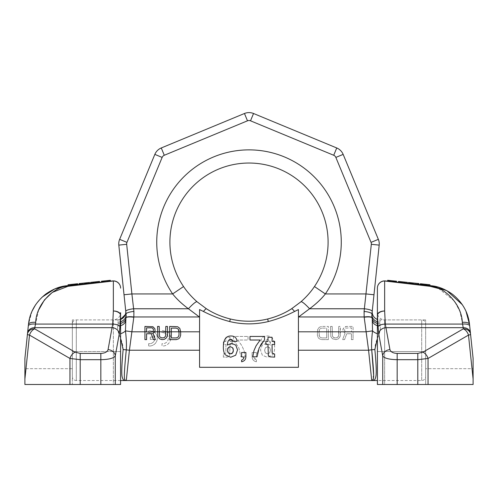 <?xml version="1.0" encoding="UTF-8"?>
<svg xmlns="http://www.w3.org/2000/svg" width="498" height="498" viewBox="0 0 498 498"><rect width="100%" height="100%" fill="white"/><g stroke="black" fill="none" stroke-linecap="round" stroke-linejoin="round"><path stroke-width="0.37" stroke-dasharray="2.49 1.87" d="M120.566 351.538L113.351 351.538L113.351 384.5L120.603 384.5L113.351 384.5L113.351 319.903L113.351 351.538L120.603 351.538L120.603 384.5L120.603 319.423A7.912 7.912 174 0 1 117.883 319.903L118.151 323.694L117.758 325.922C117.379 327.983 117.765 330.722 118.922 334.152C121.823 340.644 123.23 345.768 123.143 349.521C121.599 366.36 121.363 375.741 122.427 377.665C123.006 379.812 124.008 380.765 125.428 380.522L372.572 380.522C374.098 380.839 375.15 379.681 375.71 377.054C376.619 374.309 376.332 365.127 374.857 349.521C374.776 345.743 376.183 340.62 379.078 334.152C380.235 330.722 380.621 327.983 380.242 325.922L379.85 323.694L380.117 319.903L421.688 319.903A3.953 3.953 0 0 1 425.641 323.856L425.641 376.588A3.953 3.953 0 0 1 421.688 380.54L377.397 380.54M69.247 285.491L67.186 285.709A7.252 1.625 -96 0 1 67.946 286.313L113.351 280.99A7.252 3.934 -96 0 0 112.598 280.934A7.252 7.252 0 0 1 120.603 288.143A7.252 7.159 -0 0 0 113.351 280.99L113.351 310.989A7.252 4.028 -176 0 1 120.566 315.022L120.603 315.022A7.252 4.034 0 0 0 113.351 310.989L112.71 324.074L108.054 349.652A7.252 6.256 -169.7 0 1 115.262 355.933C113.619 358.28 108.813 359.525 100.839 359.68L100.839 384.5L120.603 384.5L120.603 312.651C120.174 317.058 117.758 319.473 113.351 319.903L72.359 319.903L72.359 351.538L72.359 319.903M100.839 384.5L24.9 384.5L113.351 384.5L72.359 384.5L72.359 351.538L72.359 384.5L72.359 368.676L24.9 368.676L24.9 384.5L72.359 384.5L72.359 368.676L24.9 368.676M24.9 384.5L24.9 378.978L24.9 384.5M24.9 358.398L24.9 378.978L29.513 335.104A7.252 4.743 120 0 1 34.636 328.829A7.252 6.269 -174 0 0 27.427 334.351L24.9 358.398M28.386 325.2L28.305 325.985M27.869 330.155L27.427 334.351A7.252 0.753 -174 0 0 29.513 335.104L69.957 358.454L80.209 359.68L80.209 384.5M28.137 327.572L27.888 329.981M38.67 309.974L35.52 324.074L112.71 324.074A7.252 2.664 -177.6 0 1 119.918 326.744L119.265 333.959L115.262 355.933L115.262 384.5M29.376 324.783A7.252 2.658 -174 0 1 35.52 324.074M34.854 327.223L34.636 328.829L75.08 352.179A7.252 4.743 -60 0 0 69.957 358.454L69.957 384.5M27.633 332.421L27.546 333.206A7.252 6.269 -174 0 1 34.76 327.684L112.05 327.684A7.252 6.256 -169.7 0 1 119.265 333.959M102.98 281.943L110.425 281.165L101.536 282.098L102.98 281.943L102.887 281.077L101.443 281.233M99.612 282.298L99.519 281.432L99.612 282.298L90.717 283.231L90.63 282.366L98.56 281.532L99.519 281.432L99.612 282.298L90.717 283.231M83.203 284.022L79.132 284.451M77.738 284.601L73.032 285.093M71.973 285.205L77.595 284.613L70.672 285.342L71.973 285.205L71.88 284.339L77.501 283.748L71.88 284.339M91.246 283.181L95.859 282.696L91.246 283.181L91.153 282.316L95.765 281.831L91.153 282.316M101.536 282.098L110.425 281.165L110.338 280.299L103.366 281.028L102.165 281.158L104.331 280.928L104.418 281.793L102.258 282.024L104.418 281.793L104.331 280.928L109.616 280.374L102.887 281.077M82.693 283.2L89.615 282.478L89.708 283.343L82.786 284.065L82.693 283.2L88.706 282.571L79.039 283.586M85.675 283.767L81.106 284.246L87.113 283.611L85.675 283.767L85.581 282.901L81.012 283.381L86.303 282.82L85.581 282.901L85.675 283.767M92.161 283.082L98.168 282.453L92.161 283.082L96.73 282.603L92.161 283.082L92.068 282.217L98.081 281.588L92.068 282.217L92.161 283.082M98.168 282.453L96.73 282.603L98.168 282.453L98.081 281.588M76.437 284.738L71.824 285.217L76.437 284.738L76.536 283.848L75.964 283.91L76.35 283.872L76.437 284.738L76.35 283.872M42.106 297.119L35.588 304.77M32.021 311.206L28.473 324.422A7.252 2.839 -174 0 1 35.682 322.33M73.897 284.999L73.804 284.134M69.571 285.46L69.477 284.595L68.033 284.744M72.932 285.105L72.845 284.24L69.477 284.595M76.3 284.75L76.206 283.885L72.845 284.24M77.651 283.736L76.206 283.885M87.505 282.696L86.54 282.796L88.227 282.621L87.505 282.696L87.592 283.561L87.505 282.696M88.463 282.596L84.616 283.001L88.463 282.596L88.551 283.462M86.783 282.771L86.303 282.82L87.026 282.746L86.876 283.636L86.783 282.771M107.935 280.548L106.734 280.679L108.894 280.449L107.935 280.548L108.022 281.414L107.935 280.548M73.461 284.171L75.964 283.91L72.889 284.234L73.461 284.171L73.555 285.037M72.31 284.296L72.889 284.234L71.924 284.333L72.31 284.296L72.403 285.161M71.731 284.352L71.824 285.217L71.731 284.352M95.386 281.868L93.655 282.049L95.386 281.868L95.473 282.733M81.106 284.246L81.012 283.381L81.106 284.246M85.189 283.816L85.102 282.951M79.661 284.395L79.574 283.53L79.661 284.395M85.432 283.792L85.339 282.926M86.633 283.661L86.54 282.796L86.633 283.661M88.314 283.487L88.227 282.621L88.314 283.487M88.793 283.437L88.706 282.571M87.113 283.611L87.026 282.746M86.391 283.686L86.303 282.82L86.391 283.686M98.654 282.397L98.56 281.532M99.37 282.322L99.283 281.457M96.488 282.627L96.394 281.762M97.689 282.503L97.596 281.638M96.73 282.603L96.637 281.737L96.73 282.603M97.446 282.528L97.359 281.663L97.446 282.528M97.932 282.478L97.838 281.613L97.932 282.478M108.265 281.389L108.172 280.523M109.709 281.239L109.616 280.374M107.543 281.463L107.456 280.598M106.821 281.544L106.734 280.679L106.821 281.544M105.383 281.694L105.29 280.828L105.383 281.694M104.661 281.768L104.568 280.903L104.661 281.768M103.939 281.843L103.845 280.978M103.696 281.868L103.609 281.003L103.696 281.868M108.987 281.314L108.894 280.449M109.946 281.214L109.859 280.349M103.217 281.918L103.13 281.053M104.897 281.744L104.81 280.878M107.786 281.438L107.693 280.573M108.508 281.364L108.415 280.499L108.508 281.364M103.46 281.893L103.366 281.028L103.46 281.893M102.495 281.999L102.407 281.133L102.495 281.999M102.258 282.024L102.165 281.158L102.258 282.024M106.584 281.569L106.491 280.704M108.745 281.339L108.657 280.474M109.467 281.264L109.373 280.399M77.209 284.657L77.115 283.792L77.209 284.657M76.63 284.713L76.536 283.848M77.595 284.613L77.501 283.748M70.672 285.342L70.579 284.476M70.859 285.323L70.772 284.458M71.245 285.279L71.158 284.414M72.783 285.117L72.696 284.252L72.783 285.117M73.748 285.018L73.654 284.153L73.748 285.018M74.513 284.937L74.426 284.072M75.478 284.837L75.385 283.972M77.016 284.675L76.922 283.81M76.244 284.756L76.157 283.891M75.864 284.794L75.771 283.928M75.285 284.856L75.192 283.991M74.706 284.918L74.619 284.053L74.706 284.918M72.976 285.099L72.889 284.234M72.017 285.198L71.924 284.333M71.631 285.242L71.538 284.377L71.631 285.242M75.671 284.819L75.578 283.953M76.051 284.775L75.964 283.91L76.051 284.775M74.899 284.9L74.806 284.034L74.899 284.9M80.284 284.333L80.19 283.468M94.514 282.833L94.421 281.968M92.784 283.02L92.69 282.154M93.742 282.914L93.655 282.049L93.742 282.914M95.859 282.696L95.765 281.831M93.935 282.895L93.842 282.03M382.738 384.5L382.738 355.933C384.381 358.28 389.193 359.525 397.161 359.68L397.161 384.5L377.397 384.5L377.397 288.143A7.252 7.252 0 0 1 385.402 280.934L386.267 281.028M377.397 384.5L384.649 384.5L384.649 319.903L384.649 351.538L425.641 351.538L425.641 319.903L425.641 384.5L425.641 351.538L377.434 351.538M377.397 351.538L384.649 351.538L384.649 384.5L425.641 384.5L425.641 368.676L473.1 368.676L473.1 384.5L425.641 384.5L425.641 368.676L473.1 368.676M463.364 328.829A7.252 4.743 -120 0 1 468.487 335.104L473.1 378.978L473.1 384.5L377.434 384.5L377.434 315.022A7.252 4.028 176 0 1 384.649 310.989L385.29 324.074L389.946 349.652C390.774 351.999 393.177 353.25 397.161 353.406L417.791 353.406L422.92 352.179L463.364 328.829A7.252 6.269 174 0 1 470.573 334.351L473.1 358.398L473.1 384.5L428.043 384.5L428.043 358.454L468.487 335.104A7.252 0.753 174 0 0 470.573 334.351L470.448 333.174M397.161 384.5L428.043 384.5M438.514 288.473L454.369 300.997L459.866 311.375L462.318 322.33A7.252 2.839 174 0 1 469.527 324.422L469.614 325.2M469.875 327.709L469.925 328.194M399.44 281.532L399.346 282.397L399.44 281.532L399.346 282.397L398.63 282.322L407.283 283.231L401.513 282.627L407.283 283.231L407.37 282.366L399.44 281.532L398.481 281.432L398.388 282.298L399.832 282.453L398.388 282.298L398.481 281.432L398.388 282.298M418.961 283.586L408.385 282.478L408.292 283.343L416.894 284.246L409.207 283.437M419.409 284.507L430.814 285.709A7.252 1.625 96 0 0 430.054 286.313L384.649 280.99A7.252 7.159 -0 0 0 377.397 288.143M421.7 284.75L420.262 284.601M409.773 282.621L409.686 283.487L410.408 283.561L410.495 282.696M418.426 283.53L418.339 284.395L416.894 284.246L412.325 283.767L416.894 284.246L416.988 283.381L412.419 282.901L416.988 283.381L416.894 284.246M401.606 281.762L401.513 282.627L400.311 282.503L400.404 281.638M420.791 284.657L427.328 285.342L420.405 284.613L420.791 284.657L420.885 283.792L421.464 283.848L420.499 283.748L424.346 284.153L420.885 283.792L420.791 284.657L420.885 283.792M391.416 281.569L388.291 281.239L391.179 281.544L390.214 281.438L390.308 280.573L391.266 280.679L390.544 280.598L387.662 280.299L387.575 281.165L388.054 281.214L387.575 281.165M396.557 281.233L392.71 280.828L392.617 281.694L395.742 282.024L391.179 281.544L393.103 281.744L391.179 281.544L392.617 281.694L392.71 280.828L393.432 280.903L389.585 280.499L390.308 280.573L390.214 281.438M396.464 282.098L395.505 281.999L395.593 281.133L393.19 280.878L395.113 281.077L395.835 281.158L395.505 281.999M389.978 281.414L388.054 281.214L391.179 281.544L389.978 281.414L390.065 280.548M417.909 284.352L416.758 284.227L418.868 284.451L417.909 284.352L418.003 283.487M402.527 282.733L406.754 283.181L402.527 282.733L402.614 281.868L404.345 282.049L402.614 281.868L402.527 282.733M412.325 283.767L410.887 283.611L412.325 283.767L412.419 282.901L411.697 282.82L412.419 282.901L412.325 283.767M405.839 283.082L399.832 282.453L405.839 283.082L401.27 282.603L405.839 283.082L405.932 282.217L399.919 281.588L405.932 282.217L405.839 283.082M399.832 282.453L401.27 282.603L399.832 282.453L399.919 281.588M421.563 284.738L426.176 285.217L421.563 284.738L421.464 283.848L422.036 283.91L421.65 283.872L421.563 284.738L421.65 283.872M462.412 304.77L465.979 311.206M462.318 322.33L463.24 327.684A7.252 6.269 174 0 1 470.454 333.206M385.402 280.934A7.252 3.934 96 0 0 384.649 280.99L384.649 310.989A7.252 4.034 0 0 0 377.397 315.022L378.082 326.744A7.252 2.664 177.6 0 1 385.29 324.074L462.48 324.074M378.082 326.744L378.735 333.959A7.252 6.256 169.7 0 1 385.95 327.684L463.24 327.684M397.161 353.406L397.161 359.68L417.791 359.68L428.043 358.454A7.252 4.743 60 0 0 422.92 352.179M426.027 285.205L426.12 284.339L420.349 283.736M424.103 284.999L424.196 284.134M429.967 284.744L426.12 284.339M411.217 282.771L411.697 282.82L410.975 282.746L411.124 283.636L411.217 282.771M389.106 280.449L389.585 280.499L389.106 280.449L389.013 281.314L389.106 280.449M425.304 284.252L423.381 284.053L425.304 284.252L425.217 285.117M427.228 284.458L426.842 284.414L427.421 284.476L427.141 285.323L427.228 284.458M422.615 283.972L423.194 284.034L422.615 283.972L422.522 284.837M424.539 284.171L423.194 284.034L425.111 284.234L424.539 284.171L424.445 285.037M425.69 284.296L425.111 284.234L426.076 284.333L425.69 284.296L425.597 285.161M426.269 284.352L426.176 285.217M404.924 282.111L404.345 282.049L405.31 282.154L404.924 282.111L404.83 282.976M406.847 282.316L405.31 282.154L406.847 282.316L406.754 283.181L406.847 282.316M402.235 281.831L404.345 282.049L402.235 281.831L402.141 282.696L402.235 281.831M412.811 283.816L412.898 282.951M409.443 283.462L409.537 282.596L409.449 283.462M411.367 283.661L411.46 282.796M410.887 283.611L410.975 282.746M411.609 283.686L411.697 282.82L411.609 283.686M398.63 282.322L398.717 281.457M401.27 282.603L401.363 281.737L401.27 282.603M400.554 282.528L400.641 281.663L400.554 282.528M400.068 282.478L400.162 281.613L400.068 282.478M389.735 281.389L389.828 280.523M390.457 281.463L390.544 280.598M391.179 281.544L391.266 280.679M393.339 281.768L393.432 280.903L393.339 281.768M394.061 281.843L394.155 280.978M394.304 281.868L394.391 281.003M388.054 281.214L388.141 280.349M393.103 281.744L393.19 280.878L393.103 281.744M396.227 282.073L396.315 281.208M395.02 281.943L395.113 281.077M394.783 281.918L394.87 281.053M389.492 281.364L389.585 280.499L389.492 281.364M392.617 281.694L392.71 280.828M393.582 281.793L393.669 280.928M394.541 281.893L394.634 281.028M395.742 282.024L395.835 281.158M421.37 284.713L421.464 283.848L421.37 284.713M420.405 284.613L420.499 283.748L420.405 284.613M422.329 284.819L422.422 283.953L422.329 284.819M423.294 284.918L423.381 284.053M424.252 285.018L424.346 284.153M426.755 285.279L426.842 284.414L426.755 285.279M427.328 285.342L427.421 284.476L427.328 285.342M423.487 284.937L423.574 284.072M420.984 284.675L421.078 283.81M421.756 284.756L421.843 283.891M422.136 284.794L422.229 283.928M422.715 284.856L422.808 283.991M425.024 285.099L425.111 284.234M425.983 285.198L426.076 284.333M426.369 285.242L426.462 284.377L426.369 285.242M421.949 284.775L422.036 283.91L421.949 284.775M423.101 284.9L423.194 284.034L423.101 284.9M416.758 284.227L416.845 283.362M417.716 284.333L417.81 283.468M412.139 283.742L412.232 282.876M413.296 283.866L413.384 283.001M415.214 284.065L415.307 283.2L415.214 284.065M403.486 282.833L403.579 281.968M403.679 282.858L403.772 281.993M404.258 282.914L404.345 282.049M405.216 283.02L405.31 282.154L405.216 283.02M404.065 282.895L404.158 282.03M377.397 338.609L379.078 334.152C380.235 330.722 380.621 327.983 380.242 325.922L379.85 323.694L380.117 319.903A7.912 7.912 6 0 1 377.397 319.423M372.093 312.632L372.187 311.736M372.261 319.591L371.882 316.473M374.857 349.521L371.72 349.783C371.346 345.058 371.62 338.758 372.535 330.877L371.944 314.076M126.274 380.54L126.274 380.54A7.912 7.912 0 0 1 125.851 380.528L126.274 380.54L129.424 350.225L199.567 350.225L199.567 367.306L298.433 367.306L298.433 309.569L298.433 317.108L309.582 308.766C316.081 303.942 321.341 298.999 325.356 293.938L366.105 293.938L373.973 294.766L379.19 245.122A11.865 11.865 0 0 0 378.349 239.345A11.865 11.865 0 0 1 379.19 245.122L371.321 244.3A3.953 3.953 0 0 0 371.047 242.37L378.349 239.345M298.433 350.225L298.433 317.108L298.433 367.306L298.433 350.225L368.576 350.225L371.726 380.54L372.149 380.528L373.612 374.957M372.572 380.522A7.912 6.648 -93.1 0 0 372.149 380.528A7.912 7.912 172 0 1 371.726 380.54M371.72 349.783L368.576 350.225L364.181 317.226A7.912 1.731 172 0 1 372.018 317.873L371.869 315.222M372.311 319.984L372.106 318.527M364.181 317.226L364.362 308.766A7.912 1.768 -174 0 1 372.23 311.375L372.243 311.231M377.397 321.776A7.912 7.314 6 0 0 379.818 322.162A7.912 7.314 -174 0 1 371.95 314.02L371.95 314.02A7.912 1.768 -174 0 0 364.082 311.412M162.143 157.412A3.953 3.953 0 0 1 164.284 155.27L247.487 120.809A3.953 3.953 0 0 1 250.513 120.809L333.716 155.27A3.953 3.953 0 0 1 335.857 157.412L343.159 154.386A11.865 11.865 0 0 0 336.741 147.968L253.538 113.5A11.865 11.865 0 0 0 244.462 113.5L161.259 147.968A11.865 11.865 0 0 0 154.841 154.386L162.143 157.412L126.953 242.37A3.953 3.953 0 0 0 126.679 244.3L131.895 293.938L124.027 294.766L118.81 245.122A11.865 11.865 0 0 1 119.651 239.345L126.953 242.37M298.433 309.569L294.573 311.468A13.185 1.625 -122.5 0 0 291.517 308.822L300.929 301.788C306.5 296.827 311.007 291.741 314.45 286.537A79.095 79.095 0 0 0 249 163.033A79.095 79.095 0 0 0 183.55 286.537C186.993 291.741 191.5 296.827 197.071 301.788L206.483 308.822A13.185 1.625 -57.5 0 0 203.427 311.468L199.567 309.569L199.567 367.306L199.567 309.569M230.331 318.988A79.095 79.095 0 0 0 267.669 318.988L268.291 321.552A81.728 81.728 0 0 1 229.709 321.552L230.331 318.988A79.095 79.095 0 0 0 267.669 318.988M260.871 341.367C261.369 337.781 263.461 335.982 267.14 335.982C272.138 335.982 274.635 339.76 274.628 347.305C274.635 350.673 273.993 353.175 272.711 354.813L267.345 357.259L262.334 355.242L260.466 349.913L262.228 345.114L266.511 343.352L270.707 345.114L269.505 340.564L267.302 339.387L265.023 341.367L260.871 341.367C261.369 337.781 263.461 335.982 267.14 335.982C272.138 335.982 274.635 339.76 274.628 347.305C274.635 350.673 273.993 353.175 272.711 354.813L267.345 357.259L262.334 355.242L260.466 349.913L262.228 345.114L266.511 343.352L270.707 345.114C270.395 342.574 269.997 341.055 269.505 340.564L267.302 339.387L265.023 341.367L260.871 341.367M256.402 352.516L256.402 356.817L254.067 356.817L256.402 360.135L256.402 361.766C253.538 361.168 252.106 359.394 252.106 356.444L252.106 352.516L256.402 352.516L256.402 356.817L254.067 357.128C254.061 358.51 254.839 359.512 256.402 360.135L256.402 361.766C253.538 361.168 252.106 359.394 252.106 356.444L252.106 352.516L256.402 352.516M248.029 336.436L248.029 340.016L237.82 340.016L241.91 345.786L244.051 350.623L245.19 356.817L240.939 356.817L238.891 348.052L233.462 339.773L233.462 336.436L248.029 336.436L248.029 340.016L237.82 340.016L241.91 345.786L244.051 350.623L245.19 356.817L240.939 356.817L238.891 348.052L233.462 339.773L233.462 336.436L248.029 336.436M232.149 341.423L232.149 344.485L230.014 344.485L229.646 355.56L228.184 356.836L223.372 357.128L223.372 354.053L225.706 353.375L225.918 352.316L225.918 344.485L223.372 344.485L223.372 341.423L225.918 341.423L225.918 337.283L230.014 337.283L230.014 341.423L232.149 341.423L232.149 344.485L230.014 344.485L229.646 355.56L228.184 356.836L225.706 357.259L223.372 357.128L223.372 354.053L225.706 353.375L225.918 352.316L225.918 344.485L223.372 344.485L223.372 341.423L225.918 341.423L225.918 337.283L230.014 337.283L230.014 341.423L232.149 341.423M270.476 350.187L269.636 347.592L267.513 346.764L265.415 347.71L264.625 350.256L265.341 352.833L267.47 353.848L269.655 352.908L270.476 350.187L269.636 347.592L267.513 346.764L265.415 347.71L264.625 350.256L265.341 352.833L267.47 353.848L269.655 352.908L270.476 350.187M199.567 350.225L199.393 316.971L133.844 316.971L129.424 350.225L126.28 349.783C122.994 383.815 124.662 379.345 125.851 380.528A7.912 6.648 -86.9 0 0 125.428 380.522M197.071 301.788A13.185 1.973 -49 0 0 188.418 308.766L199.393 316.971A13.185 1.625 -57.5 0 1 199.567 316.716M377.397 333.716A7.912 4.084 15.3 0 0 379.078 334.152A7.912 4.084 -164.7 0 1 372.535 330.877L365.986 331.799L353.063 331.799L353.063 326.439L346.471 326.439L353.063 326.439L353.063 339.624L351.414 339.624L351.414 333.735L346.745 333.735L344.548 339.624L342.624 339.624L345.095 333.174L343.172 331.487L342.898 329.527L344 327.566L346.471 326.439L345.095 326.725L343.172 328.686L342.898 330.647L343.402 331.799L340.427 331.799L340.427 326.439L338.783 326.439L340.427 326.439L340.153 336.542L338.503 338.783L336.032 339.624L332.465 338.783L330.815 336.542L330.541 326.439L332.191 326.439L332.465 336.256L333.013 337.102L334.936 337.943L337.134 337.663L338.503 336.256L338.783 326.439L338.783 335.135L337.955 337.102L336.032 337.943L333.834 337.663L332.465 336.256L332.191 326.439L330.541 326.439L330.815 336.542L332.465 338.783L336.032 339.624L338.503 338.783L339.605 337.663L340.427 335.135L340.427 331.799L328.344 331.799L328.344 326.439L321.752 326.439L328.344 326.439L328.344 339.624L321.752 339.624L319.28 338.783L318.185 337.663L317.357 335.135L317.637 329.527L319.28 327.286L321.752 326.439L319.28 327.286L317.637 329.527L317.357 335.135L318.185 337.663L319.28 338.783L321.752 339.624L328.344 339.624L328.344 331.799L326.694 331.799L326.694 328.126L321.752 328.126L326.694 328.126L326.694 337.943L326.694 331.799L319.006 331.799L319.828 328.966L321.752 328.126L319.828 328.966L319.28 329.807L319.28 336.256L319.828 337.102L321.752 337.943L326.694 337.943L321.752 337.943L319.828 337.102L319.006 335.135L319.006 331.799L298.433 331.799M345.45 331.799L344.548 330.367L344.821 328.686L345.369 328.126L351.414 327.846L351.414 332.054L351.414 327.846L345.369 328.126L344.821 328.686L344.548 330.367L345.369 331.774L346.197 332.054L353.063 331.799L353.063 339.624L351.414 339.624L351.414 333.735L346.745 333.735L344.548 339.624L342.624 339.624L345.095 333.174L343.402 331.799L345.45 331.799M199.567 331.799L161.999 331.799L161.999 330.404L167.334 331.799A7.831 7.831 0 0 1 161.999 345.979L161.999 343.639A5.509 5.509 0 0 0 168.324 338.192A5.509 5.509 0 0 0 161.999 332.745A5.509 5.509 0 0 1 168.324 338.192A5.509 5.509 0 0 1 161.999 343.639L161.999 345.979A7.831 7.831 0 0 0 167.334 331.799L161.999 330.404L161.999 332.745L161.999 331.799L153.994 331.799A7.831 7.831 0 0 1 148.653 345.979L148.653 343.639A5.509 5.509 0 0 0 154.853 339.381A5.509 5.509 0 0 1 148.653 343.639L148.653 345.979A7.831 7.831 0 0 0 153.994 331.799L148.653 330.404L153.994 331.799L148.653 331.799L148.653 330.404L148.653 332.745A5.509 5.509 0 0 1 154.859 337.04A5.509 5.509 0 0 0 148.653 332.745L148.653 331.799L132.014 331.799L125.465 330.877C126.38 338.783 126.654 345.083 126.28 349.783L123.143 349.521M154.853 339.381L150.29 339.381L150.29 337.04L154.859 337.04L150.29 337.04L150.29 339.381L154.853 339.381M298.433 316.716A13.185 1.625 -122.5 0 1 298.607 316.971L364.156 316.971A7.912 1.768 172.5 0 1 371.994 317.724M172.644 293.938A92.279 92.279 0 0 1 310.005 172.893A92.279 92.279 0 0 1 325.356 293.938L314.45 286.537A79.095 79.095 0 0 0 249 163.033A79.095 79.095 0 0 0 183.55 286.537L172.644 293.938L131.895 293.938L133.918 311.412L133.844 316.971A7.912 1.768 7.5 0 0 126.006 317.724L125.745 319.591M188.418 308.766L133.638 308.766A7.912 1.768 -6 0 0 125.77 311.375L126.006 317.724M125.813 311.76L125.907 312.676M309.582 308.766L364.362 308.766L371.321 244.3M125.751 311.169L126.056 314.101M120.603 380.54L76.312 380.54L76.312 319.903L117.883 319.903L118.151 323.694L117.758 325.922C117.379 327.983 117.765 330.722 118.922 334.152L120.603 338.609M126.119 316.473L125.589 320.681L125.465 330.877A7.912 4.084 -15.3 0 1 118.922 334.152A7.912 4.084 164.7 0 0 120.603 333.716M232.977 341.367L237.129 341.367C236.631 337.781 234.539 335.982 230.86 335.982C225.862 335.982 223.365 339.76 223.372 347.305C223.365 350.673 224.007 353.175 225.289 354.813L230.655 357.259L235.666 355.242L237.534 349.913L235.772 345.114L231.489 343.352L227.293 345.114L227.536 343.352M228.152 341.167L228.98 340.022M230.051 339.462L231.333 339.468M231.838 339.68L232.273 340.028M242.495 359.687L241.598 360.135L241.598 361.766C244.462 361.168 245.894 359.394 245.894 356.444L245.894 352.516L241.598 352.516L241.598 356.817L243.933 356.817L243.808 357.95M243.534 358.616L243.111 359.183M261.942 343.016L264.538 339.773L264.538 336.436L249.971 336.436L249.971 340.016L260.18 340.016L256.09 345.786L253.949 350.623L252.81 356.817L257.061 356.817L257.497 353.499M258.188 350.604L260.342 345.556M272.425 353.48L272.082 344.485L274.628 344.485L274.628 341.423L272.082 341.423L272.082 337.283L267.986 337.283L267.986 341.423L265.851 341.423L265.851 344.485L267.986 344.485L268.354 355.56L269.816 356.836L274.628 357.128L274.628 354.053L273.016 353.673M227.636 351.401L227.642 348.992M227.935 348.164L228.974 347.137M232.585 347.71L232.989 348.345M233.269 349.173L233.282 351.302M233.039 352.142L232.28 353.269M231.259 353.773L229.646 353.736M228.943 353.424L227.928 352.273M154.598 331.799L152.905 333.174L155.376 339.624L153.452 339.624L151.255 333.735L146.586 333.735L146.586 339.624L144.937 339.624L144.937 326.439L152.905 326.725L154.828 328.686L155.102 330.647M157.573 331.799L157.573 326.439L159.217 326.439L159.497 336.256L160.866 337.663L164.166 337.663L164.987 337.102L165.809 335.135L165.809 326.439L167.459 326.439L167.459 335.135L166.637 337.663L165.535 338.783L163.064 339.624L159.497 338.783L157.847 336.542L157.573 331.799M169.656 331.799L169.656 326.439L176.248 326.439L178.72 327.286L179.815 328.406L180.643 330.927L180.643 335.135L179.815 337.663L178.72 338.783L176.248 339.624L169.656 339.624L169.656 331.799M176.248 328.126L171.306 328.126L171.306 337.943L176.248 337.943L178.172 337.102L178.994 335.135L178.994 330.927M151.803 327.846L146.586 327.846L146.586 332.054L152.631 331.774L153.179 331.207L153.452 329.527M72.359 323.856L72.359 376.588A3.953 3.953 0 0 0 76.312 380.54L76.312 319.903A3.953 3.953 0 0 0 72.359 323.856L72.359 376.588M133.819 317.226A7.912 1.731 8 0 0 125.982 317.873L125.589 320.681A7.912 6.318 8 0 0 125.589 320.681M120.603 323.432A7.912 6.904 -172 0 1 118.151 323.694A7.912 6.904 8 0 0 125.982 317.873L126.131 315.228M425.641 323.856L425.641 376.588M113.351 351.538L72.359 351.538L113.351 351.538M108.054 349.652C107.232 351.999 104.823 353.25 100.839 353.406L80.209 353.406L75.08 352.179M80.209 353.406L80.209 359.68L100.839 359.68L100.839 353.406M120.566 384.5L120.566 315.022L119.918 326.744M378.735 333.959L382.738 355.933A7.252 6.256 169.7 0 1 389.946 349.652M417.791 384.5L417.791 353.406M421.688 380.54L421.688 319.903L421.688 380.54M371.869 316.068L372.018 317.873A7.912 6.904 172 0 0 379.85 323.694A7.912 6.904 -8 0 1 377.397 323.432M380.242 325.922A7.912 6.318 -8 0 1 377.397 325.636A7.912 6.318 172 0 0 380.242 325.922M343.159 154.386A11.865 11.865 0 0 0 336.741 147.968L333.716 155.27M250.513 120.809L253.538 113.5A11.865 11.865 0 0 0 244.462 113.5L247.487 120.809M126.679 244.3L118.81 245.122M164.284 155.27L161.259 147.968M118.182 322.162A7.912 7.314 174 0 0 120.603 321.776A7.912 7.314 -6 0 1 118.182 322.162M117.758 325.922A7.912 6.318 -172 0 0 120.603 325.636A7.912 6.318 8 0 1 117.758 325.922M28.125 327.709L28.305 325.991M100.086 282.248L78.261 284.545M425.641 319.903L384.649 319.903C380.242 319.473 377.826 317.058 377.397 312.651M371.869 315.184L372.018 317.873M206.483 308.822L209.764 310.802M126.05 314.02L126.1 314.537M291.517 308.822L288.236 310.802M117.883 319.903L120.603 319.423L117.883 319.903"/><path stroke-width="0.75" d="M125.751 311.169L125.751 311.169A7.912 7.912 174 0 1 125.384 314.512L120.603 319.423L125.384 314.512A7.912 7.912 174 0 1 120.603 319.423L120.566 384.5L120.566 315.022A7.252 4.028 -176 0 0 113.351 310.989L112.71 324.074L108.054 349.652C107.226 351.999 104.823 353.25 100.839 353.406L80.209 353.406L75.08 352.179L34.636 328.829A7.252 6.269 -174 0 0 27.427 334.351L24.9 358.398L24.9 378.978L24.9 368.676M120.603 312.651L120.566 351.538M24.9 384.5L69.957 384.5L69.957 358.454L29.513 335.104A7.252 0.753 -174 0 1 27.427 334.351L27.546 333.206A7.252 6.269 -174 0 1 34.76 327.684L34.636 328.829A7.252 4.743 120 0 0 29.513 335.104L24.9 378.978L24.9 384.5M120.566 384.5L69.957 384.5M70.672 285.342L70.579 284.476L68.033 284.744L68.126 285.609L77.209 284.657L82.786 284.065L79.132 284.451L79.039 283.586L85.768 282.876L89.615 282.478L89.708 283.343L112.598 280.934A7.252 7.252 0 0 1 120.603 288.143A7.252 7.159 0 0 0 113.351 280.99L67.946 286.313C55.944 285.759 36.51 302.435 35.682 322.33L35.52 324.074L112.71 324.074A7.252 2.664 -177.6 0 1 119.918 326.744L120.603 315.022A7.252 4.034 0 0 0 113.351 310.989L113.351 280.99A7.252 3.934 -96 0 0 112.598 280.934L67.186 285.709C60.152 286.213 52.962 289.033 45.635 294.169C35.464 302.373 29.743 312.458 28.473 324.422L28.386 325.2M35.682 322.33A7.252 2.839 -174 0 0 28.473 324.422L28.137 327.572M35.52 324.074L34.76 327.684L35.52 324.074A7.252 2.658 -174 0 0 28.305 325.985A7.252 2.658 -174 0 1 29.376 324.783M73.032 285.093L69.247 285.491M82.693 283.2L82.786 284.065L83.203 284.022M68.126 285.609L67.186 285.709A7.252 1.625 -96 0 1 67.946 286.313L52.309 292.394L44.459 299.902L38.67 309.974M67.186 285.709L54.811 288.896L42.106 297.119M35.588 304.77L32.021 311.206M119.918 326.744L119.265 333.959A7.252 6.256 -169.7 0 0 112.05 327.684L34.76 327.684M115.262 384.5L115.262 355.933C113.619 358.28 108.807 359.525 100.839 359.68L100.839 384.5M100.839 353.406L100.839 359.68L80.209 359.68L69.957 358.454A7.252 4.743 -60 0 1 75.08 352.179M78.261 284.545L77.738 284.601L77.651 283.736L70.579 284.476M90.717 283.231L90.63 282.366L98.56 281.532L99.519 281.432L99.612 282.298M100.086 282.248L101.536 282.098L101.443 281.233L107.935 280.548L110.338 280.299L110.425 281.165L112.598 280.934M99.37 282.322L99.283 281.457M98.654 282.397L98.56 281.532M97.689 282.503L97.596 281.638M96.488 282.627L96.394 281.762M109.946 281.214L109.859 280.349M108.987 281.314L108.894 280.449M108.022 281.414L107.935 280.548M106.821 281.544L106.734 280.679M104.897 281.744L104.81 280.878M103.696 281.868L103.609 281.003M102.495 281.999L102.407 281.133M101.773 282.073L101.685 281.208M77.595 284.613L77.501 283.748M77.209 284.657L77.115 283.792M76.63 284.713L76.536 283.848M75.671 284.819L75.578 283.953M74.706 284.918L74.619 284.053M73.748 285.018L73.654 284.153M72.783 285.117L72.696 284.252M71.824 285.217L71.731 284.352M71.245 285.279L71.158 284.414M70.859 285.323L70.772 284.458M80.091 284.352L79.997 283.487M81.242 284.227L81.155 283.362M85.861 283.742L85.768 282.876M84.704 283.866L84.616 283.001M95.473 282.733L95.386 281.868M94.321 282.858L94.228 281.993M93.742 282.914L93.655 282.049M93.17 282.976L93.076 282.111M92.784 283.02L92.69 282.154M91.246 283.181L91.153 282.316M95.859 282.696L95.765 281.831M377.397 384.5L377.397 288.143A7.252 7.159 0 0 1 384.649 280.99L430.054 286.313C442.031 285.752 461.484 302.417 462.318 322.33L463.364 328.829A7.252 6.269 174 0 1 470.573 334.351L473.1 358.398L473.1 384.5L382.738 384.5L382.738 355.933C384.381 358.28 389.187 359.525 397.161 359.68L417.791 359.68L428.043 358.454L468.487 335.104A7.252 4.743 -120 0 0 463.364 328.829L422.92 352.179A7.252 4.743 60 0 1 428.043 358.454L428.043 384.5M377.397 288.143A7.252 7.252 0 0 1 385.402 280.934A7.252 3.934 96 0 0 384.649 280.99L384.649 310.989L385.29 324.074A7.252 2.664 177.6 0 0 378.082 326.744L377.434 315.022A7.252 4.028 176 0 1 384.649 310.989A7.252 4.034 0 0 0 377.397 315.022L377.434 384.5L382.738 384.5M470.448 333.174L470.573 334.351A7.252 0.753 174 0 1 468.487 335.104L473.1 378.978L473.1 368.676M438.514 288.473L430.054 286.313A7.252 1.625 96 0 1 430.814 285.709L385.402 280.934L430.814 285.709C437.842 286.213 445.019 289.027 452.352 294.156C462.524 302.367 468.251 312.451 469.527 324.422L469.875 327.709M469.614 325.2L470.454 333.206A7.252 6.269 174 0 0 463.24 327.684L385.95 327.684A7.252 6.256 169.7 0 0 378.735 333.959L382.738 355.933A7.252 6.256 169.7 0 1 389.946 349.652C390.768 351.999 393.177 353.25 397.161 353.406L397.161 384.5M469.695 325.985A7.252 2.658 174 0 0 462.48 324.074A7.252 2.658 174 0 1 469.695 325.985L469.925 328.194M378.082 326.744L378.735 333.959M386.267 281.028L399.346 282.397L399.44 281.532L407.37 282.366L407.283 283.231L408.292 283.343L408.385 282.478L418.961 283.586L418.868 284.451M416.894 284.246L419.409 284.507M421.794 283.885L420.349 283.736L420.262 284.601L421.7 284.75L421.794 283.885L429.967 284.744L429.874 285.609M409.294 282.571L409.443 283.462L409.773 282.621M410.495 282.696L410.408 283.561L412.568 283.792L418.339 284.395L418.426 283.53M400.404 281.638L400.311 282.503L401.513 282.627L401.606 281.762M387.575 281.165L387.662 280.299L390.308 280.573L390.214 281.438L391.416 281.569L391.509 280.704L394.634 281.028L396.557 281.233L396.464 282.098L395.742 282.024L395.835 281.158M395.593 281.133L395.742 282.024M430.814 285.709L446.855 290.645L462.412 304.77M465.979 311.206L469.527 324.422A7.252 2.839 174 0 0 462.318 322.33M462.48 324.074L385.29 324.074L389.946 349.652M470.454 333.206L469.695 325.991M463.146 327.223L463.364 328.829M428.429 285.46L428.523 284.595M425.068 285.105L425.155 284.24M398.388 282.298L398.481 281.432L399.44 281.532M390.308 280.573L391.509 280.704M412.568 283.792L412.661 282.926M411.367 283.661L411.46 282.796M409.443 283.462L409.537 282.596M398.63 282.322L398.717 281.457M388.291 281.239L388.384 280.374M388.054 281.214L388.141 280.349M394.541 281.893L394.634 281.028M393.582 281.793L393.669 280.928M392.617 281.694L392.71 280.828M389.255 281.339L389.343 280.474M388.533 281.264L388.627 280.399M377.397 380.54L372.572 380.522C374.098 380.839 375.15 379.681 375.71 377.054C376.619 374.309 376.332 365.127 374.857 349.521L377.397 338.609M372.249 311.169L372.187 311.736L372.249 311.169A7.912 7.912 6 0 0 377.397 319.423M371.944 314.076L372.093 312.632M371.882 316.473L371.869 315.222M372.572 380.522A7.912 6.648 86.9 0 0 372.149 380.528C372.934 380.877 373.407 379.781 373.562 377.247C373.898 374.664 373.282 365.513 371.72 349.783C371.346 345.058 371.62 338.758 372.535 330.877L372.261 319.591M372.411 320.681L372.311 319.984L372.411 320.681A7.912 6.318 172 0 0 377.397 325.636A7.912 6.318 -8 0 1 372.411 320.681L371.95 314.02L379.19 245.122A11.865 11.865 0 0 0 378.349 239.345L343.159 154.386A11.865 11.865 0 0 0 336.741 147.968L253.538 113.5A11.865 11.865 0 0 0 244.462 113.5L161.259 147.968A11.865 11.865 0 0 0 154.841 154.386L119.651 239.345A11.865 11.865 0 0 0 118.81 245.122L126.056 314.101M120.603 338.609L123.143 349.521C121.599 366.36 121.363 375.741 122.427 377.665C123.006 379.812 124.008 380.765 125.428 380.522L371.726 380.54L368.576 350.225L364.181 317.226A7.912 1.731 -8 0 1 372.018 317.873L372.106 318.521L372.018 317.873A7.912 6.904 -8 0 0 377.397 323.432M371.726 380.54L372.149 380.528A7.912 7.912 -8 0 1 371.726 380.54M373.612 374.957L371.72 349.783L368.576 350.225L298.433 350.225L298.433 317.108L309.582 308.766C316.081 303.942 321.341 298.999 325.356 293.938L366.105 293.938L373.973 294.766L372.187 311.736M309.582 308.766A13.185 1.973 49 0 0 300.929 301.788C306.5 296.827 311.007 291.741 314.45 286.537A79.095 79.095 0 0 0 249 163.033A79.095 79.095 0 0 0 183.55 286.537C186.993 291.741 191.5 296.827 197.071 301.788L206.483 308.822C213.567 313.385 221.517 316.772 230.331 318.988A79.095 79.095 0 0 0 267.669 318.988C276.483 316.772 284.433 313.385 291.517 308.822L300.929 301.788A13.185 1.973 -131 0 1 309.582 308.766L364.362 308.766L371.321 244.3L379.19 245.122A11.865 11.865 0 0 0 378.349 239.345L343.159 154.386A11.865 11.865 0 0 0 336.741 147.968L333.716 155.27L250.513 120.809L253.538 113.5A11.865 11.865 0 0 0 244.462 113.5L247.487 120.809L164.284 155.27A3.953 3.953 0 0 0 162.143 157.412L126.953 242.37A3.953 3.953 0 0 0 126.679 244.3L131.895 293.938L124.027 294.766L125.77 311.375A7.912 1.768 174 0 1 133.638 308.766L188.418 308.766L199.567 317.108L199.567 309.569L203.427 311.468C212.048 315.869 220.807 319.23 229.709 321.552A81.728 81.728 0 0 0 268.291 321.552C277.293 319.187 286.057 315.825 294.573 311.468L298.433 309.569L298.433 316.716A13.185 1.625 57.5 0 1 298.607 316.971L364.156 316.971L364.082 311.412A7.912 1.768 6 0 1 371.95 314.02L371.9 314.537M172.644 293.938C176.659 298.999 181.919 303.942 188.418 308.766C181.919 303.942 176.659 298.999 172.644 293.938A92.279 92.279 0 0 1 310.005 172.893A92.279 92.279 0 0 1 325.356 293.938L314.45 286.537A79.095 79.095 0 0 0 249 163.033A79.095 79.095 0 0 0 183.55 286.537L172.644 293.938L131.895 293.938L133.918 311.412A7.912 1.768 -6 0 0 126.05 314.02L125.465 330.877C126.38 338.783 126.654 345.083 126.28 349.783C122.994 383.815 124.662 379.345 125.851 380.528L120.603 380.54M230.331 318.988L229.709 321.552C220.807 319.23 212.048 315.869 203.427 311.468A13.185 1.625 122.5 0 1 206.483 308.822C213.567 313.385 221.517 316.772 230.331 318.988A79.095 79.095 0 0 0 267.669 318.988C276.483 316.772 284.433 313.385 291.517 308.822A13.185 1.625 57.5 0 1 294.573 311.468C286.057 315.825 277.293 319.187 268.291 321.552L267.669 318.988M125.907 312.676L126.05 314.014A7.912 1.768 174 0 1 133.918 311.412L133.844 316.971A7.912 1.768 -172.5 0 0 126.006 317.724M164.284 155.27L161.259 147.968A11.865 11.865 0 0 0 154.841 154.386L119.651 239.345A11.865 11.865 0 0 0 118.81 245.122L126.679 244.3M126.131 315.228L126.119 316.473M199.567 309.569L199.567 331.799L180.643 331.799L179.815 328.406L177.618 326.725L169.656 326.439L169.656 339.624L176.248 339.624L178.72 338.783L179.815 337.663L180.643 335.135L180.643 331.799L178.994 331.799L178.172 328.966L176.248 328.126L171.306 328.126L171.306 331.799L167.459 331.799L167.459 326.439L165.809 326.439L165.535 336.256L164.166 337.663L161.968 337.943L160.045 337.102L159.497 336.256L159.217 326.439L157.573 326.439L157.847 336.542L159.497 338.783L161.968 339.624L164.44 339.343L166.637 337.663L167.459 335.135L167.459 331.799L154.598 331.799L155.102 330.647L154.828 328.686L152.905 326.725L144.937 326.439L144.937 339.624L146.586 339.624L146.586 333.735L151.255 333.735L153.452 339.624L155.376 339.624L152.905 333.174L154 332.614L155.102 330.647M199.567 316.716A13.185 1.625 122.5 0 0 199.393 316.971L133.844 316.971L129.424 350.225L199.567 350.225L199.567 367.306L298.433 367.306L298.433 350.225M199.567 350.225L199.567 331.799M227.536 343.352L227.823 342.076M227.879 341.896L228.152 341.167M228.98 340.022L230.051 339.462M231.333 339.468L231.838 339.68M232.273 340.028L232.977 341.367L237.129 341.367C236.631 337.781 234.539 335.982 230.86 335.982C225.862 335.982 223.365 339.76 223.372 347.305C223.365 350.673 224.007 353.175 225.289 354.813L230.655 357.259L235.666 355.242L237.534 349.913L235.772 345.114L231.489 343.352L227.293 345.114C227.605 342.574 228.003 341.055 228.495 340.564L230.699 339.387L232.977 341.367M243.808 357.95L243.534 358.616M243.111 359.183L242.495 359.687M257.497 353.499L258.188 350.604M260.342 345.556L261.942 343.016M273.545 353.754L272.294 353.375L272.082 352.316L272.082 344.485L274.628 344.485L274.628 341.423L272.082 341.423L272.082 337.283L267.986 337.283L267.986 341.423L265.851 341.423L265.851 344.485L267.986 344.485L268.354 355.56L269.816 356.836L274.628 357.128L274.628 354.053L272.294 353.375L272.082 352.316M227.642 348.992L227.935 348.164M228.974 347.137L230.487 346.764L232.585 347.71L233.375 350.256L232.659 352.833L230.53 353.848L228.345 352.908L227.524 350.187L228.364 347.592L230.487 346.764L232.585 347.71M232.989 348.345L233.269 349.173M233.282 351.302L233.039 352.142M232.28 353.269L231.259 353.773M229.646 353.736L228.943 353.424M227.928 352.273L227.636 351.401M298.433 309.569L298.433 316.716M364.181 317.226L364.156 316.971A7.912 1.768 -7.5 0 1 371.994 317.724M154.598 331.799L152.55 331.799L153.179 331.207L153.452 329.527L152.631 328.126L151.803 327.846L146.586 327.846L146.586 331.799L132.014 331.799L125.465 330.877A7.912 4.084 164.7 0 1 120.603 333.716M364.082 311.412L364.362 308.766A7.912 1.768 6 0 1 372.23 311.375M123.143 349.521L129.424 350.225L126.274 380.54A7.912 7.912 0 0 1 125.851 380.528L125.851 380.528A7.912 6.648 93.1 0 0 125.428 380.522L125.428 380.522M125.745 319.591L125.589 320.681A7.912 6.318 -172 0 1 120.603 325.636A7.912 6.318 8 0 0 125.589 320.687M133.819 317.226A7.912 1.731 -172 0 0 125.982 317.873L125.894 318.527L125.982 317.873A7.912 6.904 -172 0 1 120.603 323.432M178.994 330.927L178.172 328.966L176.248 328.126M153.452 329.527L152.631 328.126L151.803 327.846M178.994 331.799L178.994 335.135L178.172 337.102L176.248 337.943L171.306 337.943L171.306 331.799L178.994 331.799M146.586 332.054L152.55 331.799L146.586 332.054M241.598 352.516L241.598 356.817L243.933 357.128C243.939 358.51 243.161 359.512 241.598 360.135L241.598 361.766C244.462 361.168 245.894 359.394 245.894 356.444L245.894 352.516L241.598 352.516M249.971 336.436L249.971 340.016L260.18 340.016L256.09 345.786L253.949 350.623L252.81 356.817L257.061 356.817L259.109 348.052L264.538 339.773L264.538 336.436L249.971 336.436M119.265 333.959L115.262 355.933A7.252 6.256 -169.7 0 0 108.054 349.652M80.209 384.5L80.209 353.406M397.161 353.406L417.791 353.406L422.92 352.179M417.791 353.406L417.791 384.5M377.397 321.776A7.912 7.314 6 0 1 371.95 314.02M298.433 331.799L365.986 331.799L372.535 330.877A7.912 4.084 15.3 0 0 377.397 333.716M374.857 349.521L371.72 349.783M250.513 120.809A3.953 3.953 0 0 0 247.487 120.809M371.321 244.3A3.953 3.953 0 0 0 371.047 242.37L335.857 157.412A3.953 3.953 0 0 0 333.716 155.27M197.071 301.788A13.185 1.973 131 0 0 188.418 308.766M378.349 239.345L371.047 242.37L335.857 157.412L343.159 154.386M120.603 321.776A7.912 7.314 174 0 0 126.05 314.02A7.912 7.314 -6 0 1 120.603 321.776M126.953 242.37L119.651 239.345M162.143 157.412L154.841 154.386M27.633 332.421L27.851 330.317M27.882 330.043L28.125 327.709M371.869 316.068L371.869 315.184M372.38 320.475L372.311 319.984M372.106 318.527L372.018 317.873M126.131 316.081L126.131 315.184L126.131 316.081M291.517 308.822L288.236 310.802M206.483 308.822L209.764 310.802"/></g></svg>
